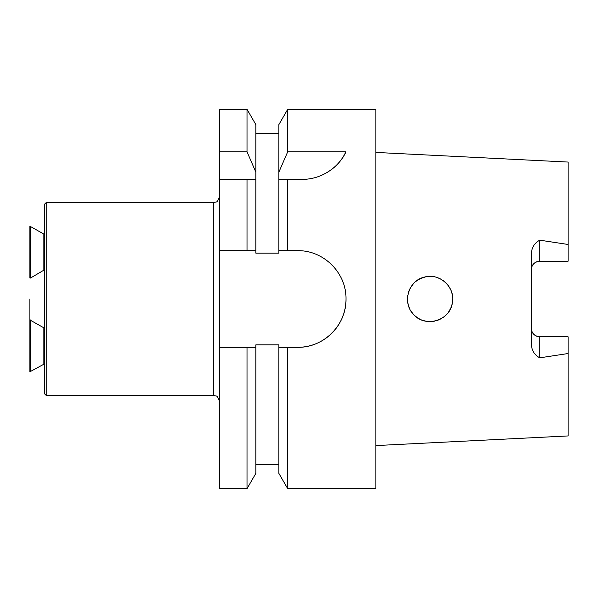 <?xml version="1.0" encoding="UTF-8"?>
<svg xmlns="http://www.w3.org/2000/svg" width="598" height="598" viewBox="0 0 598 598"><rect width="100%" height="100%" fill="white"/><g stroke="black" fill="none" stroke-linecap="round" stroke-linejoin="round"><path stroke-width="0.9" d="M415.161 315.968L417.247 317.598M421.485 319.9L424.094 320.79M428.893 321.567L431.457 321.56M436.503 320.67L438.708 319.885M443.275 317.351L445.181 315.819M448.522 312.074L449.943 309.794M451.789 305.294L452.38 302.685M452.649 297.692L452.38 295.315M450.929 290.269L449.943 288.206M446.938 283.945L445.181 282.181M441.137 279.288L438.708 278.115M433.991 276.739L431.457 276.44M426.404 276.702L424.094 277.21M420.424 278.571L416.985 280.589M418.473 318.39L419.863 319.153M425.507 321.133L427.204 321.418M433.281 321.373L434.462 321.171M440.547 319.033L441.346 318.592M446.437 314.6L447.267 313.681M450.608 308.463L451.198 307.051M452.589 301.033L452.671 299.703M451.961 293.326L451.669 292.31M448.911 286.494L448.186 285.47M443.925 281.135L442.565 280.163M437.273 277.577L435.755 277.121M429.566 276.411L428.362 276.47M417.524 280.215L416.552 280.903M413.562 283.587L411.02 286.868M408.815 291.353L408.075 293.865M407.776 295.405L407.559 300.779M408.696 306.296L409.062 307.282M412.291 312.933L413.524 314.376M412.56 313.27L410.392 310.093M408.733 306.408L407.851 303.029M408.733 291.592L410.228 288.206M416.006 281.322L419.377 279.102M420.319 278.616L425.537 276.867M429.207 276.418L433.049 276.597M436.802 277.42L440.195 278.788M443.462 280.783L446.243 283.205M448.657 286.121L450.563 289.447M451.864 292.983L452.581 296.802M452.626 300.585L452.051 304.322M450.832 307.948L449.113 311.192M446.758 314.256L444.045 316.776M440.831 318.884L437.332 320.408M433.67 321.313L429.82 321.597M426.112 321.246L422.465 320.274M419.056 318.727L415.954 316.641M413.382 283.773L410.594 287.563M409.324 290.06L408.12 293.685M407.544 297.333L407.537 300.525M408.255 304.86L409.525 308.381M411.491 311.85L411.768 312.238M413.554 314.406C401.849 302.947 408.232 280.649 424.251 277.166C439.455 272.396 455.863 287.489 452.32 303.059C449.988 320.834 424.976 328.04 413.554 314.406M375.843 445.577L568.1 435.942L568.1 336.786L539.777 336.786A8.439 8.439 0 0 1 531.338 328.354C531.742 333.385 534.552 336.203 539.777 336.786L539.777 357.828C534.178 354.823 531.368 349.912 531.338 343.117L531.338 254.883C531.368 248.088 534.178 243.184 539.777 240.172L539.777 261.214C534.56 261.789 531.749 264.608 531.338 269.646A8.439 8.439 0 0 1 539.777 261.214A8.439 8.439 0 0 0 531.338 269.646M375.843 152.423L568.1 162.058L568.1 261.214L539.777 261.214M247.019 250.682L219.444 250.682L255.832 250.682L255.832 179.37L247.019 179.37L247.019 250.682L255.832 250.682L255.832 253.133L278.885 253.133L278.885 172.097L287.698 151.825L287.698 109.337L375.843 109.337L375.843 488.663L287.698 488.663L287.698 347.318L297.752 347.318C323.772 347.744 346.421 325.11 346.01 299.06L346.01 298.94C346.436 272.912 323.802 250.27 297.752 250.682L287.698 250.682L287.698 179.37L302.341 179.37C324.355 179.363 340.651 164.308 345.898 151.825A48.214 48.214 0 0 1 330.545 170.258M287.698 151.825L345.898 151.825M287.698 488.663L278.885 473.407L278.885 344.867L255.832 344.867L255.832 347.318L247.019 347.318L247.019 488.663L219.444 488.663L219.444 347.318L255.832 347.318L255.832 473.407L247.019 488.663M278.885 172.097L278.885 124.593L287.698 109.337M255.832 172.097L255.832 124.593L247.019 109.337L247.019 151.825L255.832 172.097L255.832 179.37L219.444 179.37L219.444 109.337L247.019 109.337M287.698 347.318L278.885 347.318L287.698 347.318M278.885 250.682L287.698 250.682L278.885 250.682M278.885 179.37L287.698 179.37L278.885 179.37M219.444 179.37L219.444 347.318M219.444 151.825L247.019 151.825M568.1 353.53L539.777 357.828M568.1 244.47L539.777 240.172M346.01 299.06A48.259 48.259 0 0 1 297.752 347.318M213.419 202.573L213.419 395.428L46.173 395.428L46.173 202.573L213.419 202.573L216.072 201.952C216.962 202.348 218.091 200.539 219.444 196.54M46.173 395.428L44.364 393.619L44.364 204.381L46.173 202.573M44.364 363.943L29.9 371.792L29.9 299M44.364 270.184L43.833 270.184L43.833 234.057L29.9 226.208L29.9 278.04L30.505 278.04L30.505 226.208L29.9 226.208M43.833 270.184L30.505 278.04M43.833 363.943L43.833 327.816L29.9 319.96M30.505 371.792L30.505 319.96M531.338 328.354A8.439 8.439 0 0 0 539.777 336.786M255.832 464.586L278.885 464.586M255.832 133.414L278.885 133.414M213.419 395.428L216.072 396.048C216.962 395.652 218.091 397.461 219.444 401.46M44.364 234.057L43.833 234.057L44.364 234.057M44.364 327.816L43.833 327.816"/></g></svg>
